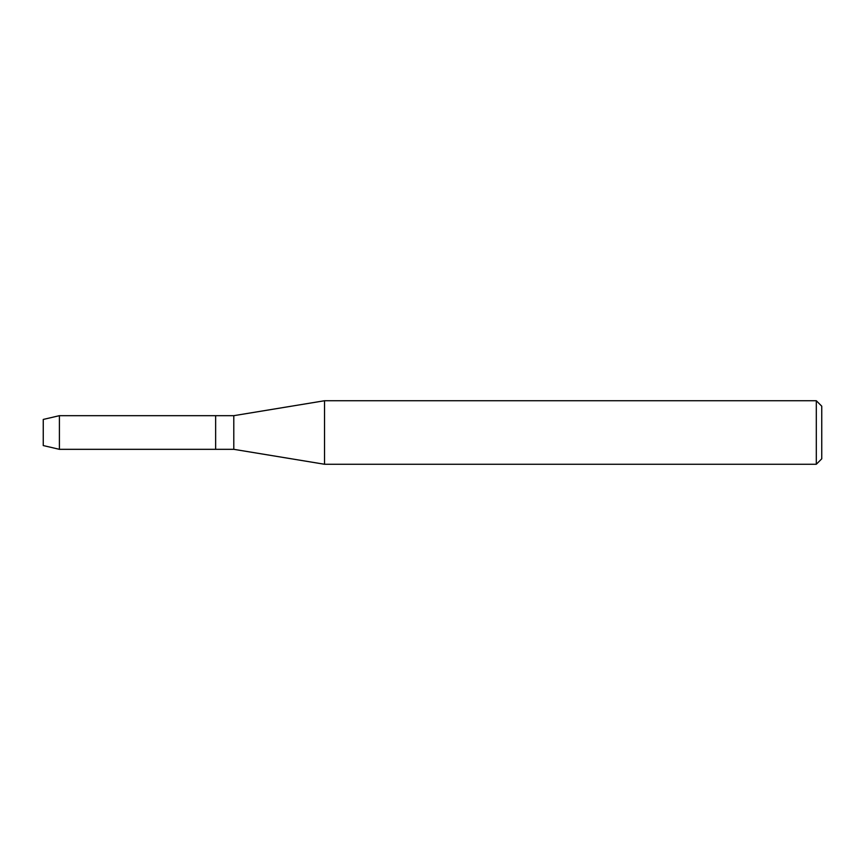 <?xml version="1.0" encoding="UTF-8"?>
<svg xmlns="http://www.w3.org/2000/svg" width="865" height="865" viewBox="0 0 865 865"><rect width="100%" height="100%" fill="white"/><g stroke="black" fill="none" stroke-linecap="round" stroke-linejoin="round"><path stroke-width="1.3" d="M43.25 445.562L43.25 419.439L59.404 415.676L233.788 415.676L324.526 400.744L816.311 400.744L821.75 406.182L821.75 458.818L816.311 464.256L324.526 464.256L233.788 449.324L215.644 449.324L215.644 415.676L215.644 449.324L59.404 449.324L43.25 445.562L43.25 419.439M233.788 449.324L233.788 415.676M324.526 464.256L324.526 400.744M816.311 464.256L816.311 400.744M59.404 449.324L59.404 415.676"/></g></svg>

